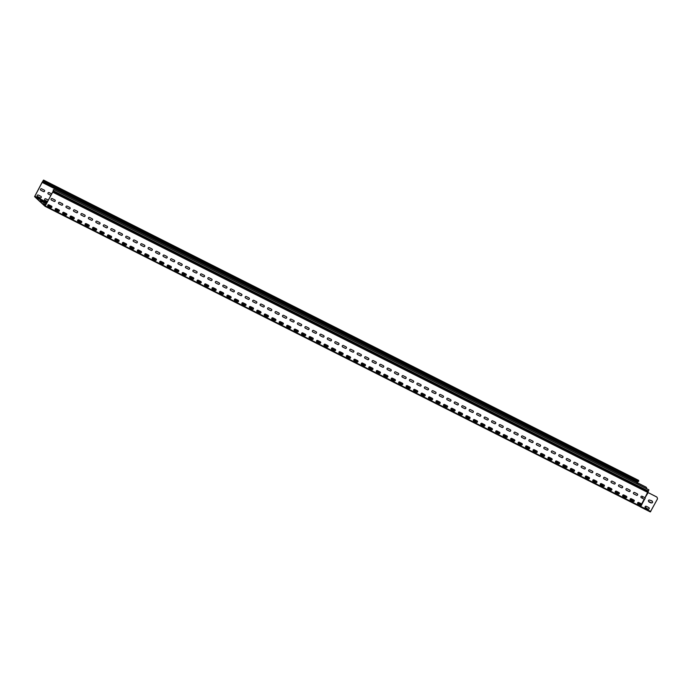 <?xml version="1.0" encoding="UTF-8"?>
<svg xmlns="http://www.w3.org/2000/svg" width="692" height="692" viewBox="0 0 692 692"><rect width="100%" height="100%" fill="white"/><g stroke="black" fill="none" stroke-linecap="round" stroke-linejoin="round"><path stroke-width="1.04" d="M636.701 483.708L637.245 482.696L645.921 487.056A1.185 1.125 -47.3 0 1 646.44 487.626L646.743 488.396A1.185 1.125 -47.3 0 1 646.821 488.82M637.263 482.679L645.921 487.056M656.82 497.064L656.786 497.029A1.185 1.125 132.7 0 0 656.544 496.865L647.833 492.453L656.578 496.899A1.185 1.125 -47.3 0 1 657.097 497.462L657.4 498.231A1.185 1.125 -47.3 0 1 657.331 499.217L650.324 511.924L640.014 506.535M637.773 503.828A0.83 0.787 -47.3 0 1 638.725 502.496L641.354 503.819A0.83 0.787 -47.3 0 1 641.614 504.044L641.804 504.468A0.83 0.787 -47.3 0 1 641.363 505.281L640.913 505.359A0.83 0.787 -47.3 0 1 640.567 505.272L637.946 503.949A0.83 0.787 -47.3 0 1 637.773 503.828A0.83 0.787 132.7 0 0 637.912 503.914L640.533 505.238A0.83 0.787 132.7 0 0 640.87 505.324L641.328 505.247A0.83 0.787 132.7 0 0 641.761 504.433L641.579 504.01A0.83 0.787 132.7 0 0 641.501 503.923M641.103 497.583A0.83 0.787 132.7 0 0 641.25 497.678L643.88 499.001A0.83 0.787 132.7 0 0 644.217 499.088L644.667 499.018A0.83 0.787 132.7 0 0 645.108 498.197L644.918 497.773A0.83 0.787 132.7 0 0 644.849 497.686M649.018 501.622L648.793 501.518A0.83 0.787 -47.3 0 1 648.62 501.397A0.83 0.787 132.7 0 0 648.759 501.484L651.051 502.703M648.958 501.977L650.938 502.911M651.129 502.677L651.38 502.807A0.83 0.787 132.7 0 0 652.348 501.492M645.688 507.867L647.703 508.94M645.61 508.213L647.591 509.148M647.781 508.914L648.041 509.044A0.83 0.787 132.7 0 0 649.01 507.72M645.264 507.617A0.83 0.787 132.7 0 0 645.411 507.72L645.454 507.755A0.83 0.787 -47.3 0 1 645.195 506.579A0.83 0.787 -47.3 0 1 646.233 506.293L648.577 507.47M642.79 496.622L642.02 498.067M645.065 506.847L647.574 509.174M645.143 498.231A0.83 0.787 -47.3 0 1 644.71 499.053L644.252 499.122A0.83 0.787 -47.3 0 1 643.915 499.036L641.294 497.712A0.83 0.787 -47.3 0 1 641.034 496.536A0.83 0.787 -47.3 0 1 642.072 496.259L644.693 497.583A0.83 0.787 -47.3 0 1 644.961 497.808L648.144 492.643M648.62 501.397A0.83 0.787 -47.3 0 1 649.572 500.065L652.011 500.896M651.942 501.259L652.193 501.389A0.83 0.787 -47.3 0 1 652.452 502.565A0.83 0.787 -47.3 0 1 651.414 502.842L651.163 502.712M647.824 508.949L648.075 509.078A0.83 0.787 -47.3 0 0 649.027 507.738A0.83 0.787 -47.3 0 0 648.854 507.625L648.577 507.418M633.63 493.811A0.83 0.787 132.7 0 0 633.786 493.915L636.406 495.238A0.83 0.787 132.7 0 0 637.375 493.915M637.228 493.82A0.83 0.787 -47.3 0 1 637.488 494.996A0.83 0.787 -47.3 0 1 636.45 495.273L633.82 493.95A0.83 0.787 -47.3 0 1 633.569 492.773A0.83 0.787 -47.3 0 1 634.607 492.496L637.228 493.82M631.26 498.724L633.881 500.048A0.83 0.787 -47.3 0 1 634.14 501.224A0.83 0.787 -47.3 0 1 633.102 501.51L630.481 500.178A0.83 0.787 -47.3 0 1 630.222 499.001A0.83 0.787 -47.3 0 1 631.26 498.724M630.291 500.048A0.83 0.787 132.7 0 0 630.447 500.143L633.068 501.475A0.83 0.787 132.7 0 0 634.036 500.152M626.165 490.04A0.83 0.787 132.7 0 0 626.321 490.144L628.942 491.467A0.83 0.787 132.7 0 0 629.91 490.152M629.763 490.048A0.83 0.787 -47.3 0 1 630.023 491.225A0.83 0.787 -47.3 0 1 628.976 491.502L626.355 490.178A0.83 0.787 -47.3 0 1 626.096 489.002A0.83 0.787 -47.3 0 1 627.134 488.725L629.763 490.048M622.843 496.294A0.83 0.787 -47.3 0 1 623.795 494.962L626.416 496.285A0.83 0.787 -47.3 0 1 626.675 497.462A0.83 0.787 -47.3 0 1 625.637 497.738L623.016 496.415A0.83 0.787 -47.3 0 1 622.843 496.294A0.83 0.787 132.7 0 0 622.973 496.38L625.603 497.704A0.83 0.787 132.7 0 0 626.571 496.389M618.7 486.277A0.83 0.787 132.7 0 0 618.856 486.381L621.477 487.704A0.83 0.787 132.7 0 0 622.445 486.381A0.83 0.787 -47.3 0 1 621.511 487.739L618.89 486.415A0.83 0.787 -47.3 0 1 618.631 485.239A0.83 0.787 -47.3 0 1 619.669 484.954L622.29 486.277A0.83 0.787 -47.3 0 1 622.463 486.398M616.33 491.19L618.951 492.514A0.83 0.787 -47.3 0 1 619.21 493.69A0.83 0.787 -47.3 0 1 618.172 493.967L615.551 492.643A0.83 0.787 -47.3 0 1 615.292 491.467A0.83 0.787 -47.3 0 1 616.33 491.19M615.361 492.505A0.83 0.787 132.7 0 0 615.508 492.609L618.138 493.932A0.83 0.787 132.7 0 0 619.106 492.618M611.235 482.506A0.83 0.787 132.7 0 0 611.391 482.609L614.012 483.933A0.83 0.787 132.7 0 0 614.98 482.618M614.825 482.514A0.83 0.787 -47.3 0 1 615.084 483.691A0.83 0.787 -47.3 0 1 614.046 483.967L611.425 482.644A0.83 0.787 -47.3 0 1 611.166 481.468A0.83 0.787 -47.3 0 1 612.204 481.191L614.825 482.514M608.865 487.419L611.486 488.751A0.83 0.787 -47.3 0 1 611.745 489.927A0.83 0.787 -47.3 0 1 610.707 490.204L608.078 488.881A0.83 0.787 -47.3 0 1 607.827 487.704A0.83 0.787 -47.3 0 1 608.865 487.419M607.732 488.5L607.87 488.716A0.83 0.787 132.7 0 0 608.043 488.846L610.664 490.17A0.83 0.787 132.7 0 0 611.642 488.846M603.77 478.743A0.83 0.787 132.7 0 0 603.917 478.838L606.547 480.161A0.83 0.787 132.7 0 0 607.515 478.847A0.83 0.787 -47.3 0 1 606.581 480.196L603.96 478.873A0.83 0.787 -47.3 0 1 603.701 477.696A0.83 0.787 -47.3 0 1 604.739 477.419L607.36 478.743A0.83 0.787 -47.3 0 1 607.533 478.864M601.391 483.656L604.021 484.98A0.83 0.787 -47.3 0 1 604.28 486.156A0.83 0.787 -47.3 0 1 603.242 486.433L600.613 485.109A0.83 0.787 -47.3 0 1 600.353 483.933A0.83 0.787 -47.3 0 1 601.391 483.656M600.422 484.971A0.83 0.787 132.7 0 0 600.578 485.075L603.199 486.398A0.83 0.787 132.7 0 0 604.168 485.083M596.305 474.971A0.83 0.787 132.7 0 0 596.452 475.075L599.082 476.399A0.83 0.787 132.7 0 0 600.051 475.075M599.895 474.98A0.83 0.787 -47.3 0 1 600.154 476.157A0.83 0.787 -47.3 0 1 599.116 476.433L596.495 475.11A0.83 0.787 -47.3 0 1 596.236 473.933A0.83 0.787 -47.3 0 1 597.274 473.657L599.895 474.98M593.926 479.885L596.556 481.208A0.83 0.787 -47.3 0 1 596.807 482.385A0.83 0.787 -47.3 0 1 595.769 482.67L593.148 481.338A0.83 0.787 -47.3 0 1 592.888 480.161A0.83 0.787 -47.3 0 1 593.926 479.885M592.793 480.966L592.94 481.182A0.83 0.787 132.7 0 0 593.113 481.303L595.734 482.635A0.83 0.787 132.7 0 0 596.703 481.312M588.849 471.217A0.83 0.787 -47.3 0 1 589.809 469.885L592.43 471.209A0.83 0.787 -47.3 0 1 592.689 472.385A0.83 0.787 -47.3 0 1 591.651 472.662L589.022 471.338A0.83 0.787 -47.3 0 1 588.849 471.217A0.83 0.787 132.7 0 0 588.987 471.304L591.608 472.627A0.83 0.787 132.7 0 0 592.577 471.313M586.461 476.122L589.082 477.445A0.83 0.787 -47.3 0 1 589.342 478.622A0.83 0.787 -47.3 0 1 588.304 478.899L585.683 477.575A0.83 0.787 -47.3 0 1 585.423 476.399A0.83 0.787 -47.3 0 1 586.461 476.122M585.493 477.437A0.83 0.787 132.7 0 0 585.648 477.541L588.269 478.864A0.83 0.787 132.7 0 0 589.238 477.549M581.384 467.455A0.83 0.787 -47.3 0 1 582.335 466.114L584.965 467.437A0.83 0.787 -47.3 0 1 585.224 468.622A0.83 0.787 -47.3 0 1 584.178 468.899L581.557 467.576A0.83 0.787 -47.3 0 1 581.384 467.455A0.83 0.787 132.7 0 0 581.522 467.541L584.143 468.865A0.83 0.787 132.7 0 0 585.112 467.541M578.045 473.683A0.83 0.787 -47.3 0 1 578.996 472.351L581.617 473.674A0.83 0.787 -47.3 0 1 581.877 474.85A0.83 0.787 -47.3 0 1 580.839 475.127L578.218 473.804A0.83 0.787 -47.3 0 1 578.045 473.683A0.83 0.787 132.7 0 0 578.175 473.769L580.804 475.093A0.83 0.787 132.7 0 0 581.773 473.778M573.902 463.666A0.83 0.787 132.7 0 0 574.057 463.77L576.678 465.093L574.092 463.804A0.83 0.787 -47.3 0 1 573.832 462.628A0.83 0.787 -47.3 0 1 574.87 462.351L577.491 463.675A0.83 0.787 -47.3 0 1 577.751 464.851A0.83 0.787 -47.3 0 1 576.713 465.128A0.83 0.787 132.7 0 0 577.647 463.778M571.531 468.579L574.152 469.911A0.83 0.787 -47.3 0 1 574.412 471.088A0.83 0.787 -47.3 0 1 573.374 471.364L570.753 470.041A0.83 0.787 -47.3 0 1 570.493 468.865A0.83 0.787 -47.3 0 1 571.531 468.579M570.563 469.903A0.83 0.787 132.7 0 0 570.71 470.006L573.339 471.33A0.83 0.787 132.7 0 0 574.308 470.006M566.454 459.921A0.83 0.787 -47.3 0 1 567.405 458.58L570.026 459.903A0.83 0.787 -47.3 0 1 570.286 461.08A0.83 0.787 -47.3 0 1 569.248 461.356L566.627 460.033A0.83 0.787 -47.3 0 1 566.454 459.921A0.83 0.787 132.7 0 0 566.592 459.998L569.213 461.322A0.83 0.787 132.7 0 0 570.182 460.007M564.067 464.816L566.687 466.14A0.83 0.787 -47.3 0 1 566.947 467.316A0.83 0.787 -47.3 0 1 565.909 467.593L563.279 466.27A0.83 0.787 -47.3 0 1 563.029 465.093A0.83 0.787 -47.3 0 1 564.067 464.816M563.089 466.131A0.83 0.787 132.7 0 0 563.245 466.235L565.866 467.558A0.83 0.787 132.7 0 0 566.843 466.244M558.972 456.132A0.83 0.787 132.7 0 0 559.119 456.236L561.748 457.559A0.83 0.787 132.7 0 0 562.717 456.236A0.83 0.787 -47.3 0 1 561.783 457.594L559.162 456.27A0.83 0.787 -47.3 0 1 558.902 455.094A0.83 0.787 -47.3 0 1 559.94 454.817L562.561 456.14A0.83 0.787 -47.3 0 1 562.734 456.253M555.641 462.386A0.83 0.787 -47.3 0 1 556.593 461.045L559.222 462.368A0.83 0.787 -47.3 0 1 559.482 463.545A0.83 0.787 -47.3 0 1 558.444 463.822L555.814 462.498A0.83 0.787 -47.3 0 1 555.641 462.386A0.83 0.787 132.7 0 0 555.78 462.464L558.401 463.796A0.83 0.787 132.7 0 0 559.37 462.472M551.507 452.36A0.83 0.787 132.7 0 0 551.654 452.464L554.275 453.788A0.83 0.787 132.7 0 0 555.252 452.473M555.096 452.369A0.83 0.787 -47.3 0 1 555.356 453.545A0.83 0.787 -47.3 0 1 554.318 453.822L551.688 452.499A0.83 0.787 -47.3 0 1 551.438 451.322A0.83 0.787 -47.3 0 1 552.476 451.046L555.096 452.369M549.128 457.282L551.758 458.606A0.83 0.787 -47.3 0 1 552.008 459.782A0.83 0.787 -47.3 0 1 550.97 460.059L548.349 458.735A0.83 0.787 -47.3 0 1 548.09 457.559A0.83 0.787 -47.3 0 1 549.128 457.282M547.995 458.355L548.133 458.571A0.83 0.787 132.7 0 0 548.315 458.701L550.936 460.024A0.83 0.787 132.7 0 0 551.905 458.709M544.033 448.598A0.83 0.787 132.7 0 0 544.189 448.701L546.81 450.025A0.83 0.787 132.7 0 0 547.779 448.701M547.631 448.598A0.83 0.787 -47.3 0 1 547.891 449.783A0.83 0.787 -47.3 0 1 546.853 450.059L544.223 448.736A0.83 0.787 -47.3 0 1 543.964 447.56A0.83 0.787 -47.3 0 1 545.002 447.274L547.631 448.598M541.663 453.511L544.284 454.834A0.83 0.787 -47.3 0 1 544.543 456.011A0.83 0.787 -47.3 0 1 543.505 456.288L540.885 454.964A0.83 0.787 -47.3 0 1 540.625 453.788A0.83 0.787 -47.3 0 1 541.663 453.511M540.694 454.826A0.83 0.787 132.7 0 0 540.85 454.929L543.471 456.253A0.83 0.787 132.7 0 0 544.44 454.938M536.568 444.826A0.83 0.787 132.7 0 0 536.724 444.93L539.345 446.253A0.83 0.787 132.7 0 0 540.314 444.939A0.83 0.787 -47.3 0 1 539.379 446.288L536.758 444.965A0.83 0.787 -47.3 0 1 536.499 443.788A0.83 0.787 -47.3 0 1 537.537 443.511L540.167 444.835A0.83 0.787 -47.3 0 1 540.331 444.956M534.198 449.739L536.819 451.072A0.83 0.787 -47.3 0 1 537.078 452.248A0.83 0.787 -47.3 0 1 536.041 452.525L533.42 451.201A0.83 0.787 -47.3 0 1 533.16 450.025A0.83 0.787 -47.3 0 1 534.198 449.739M533.229 451.063A0.83 0.787 132.7 0 0 533.376 451.167L536.006 452.49A0.83 0.787 132.7 0 0 536.975 451.167M529.12 441.081A0.83 0.787 -47.3 0 1 530.072 439.74L532.693 441.063A0.83 0.787 -47.3 0 1 532.952 442.24A0.83 0.787 -47.3 0 1 531.914 442.517L529.293 441.193A0.83 0.787 -47.3 0 1 529.12 441.081A0.83 0.787 132.7 0 0 529.259 441.159L531.88 442.482A0.83 0.787 132.7 0 0 532.849 441.167M526.733 445.977L529.354 447.3A0.83 0.787 -47.3 0 1 529.614 448.477A0.83 0.787 -47.3 0 1 528.576 448.753L525.955 447.43A0.83 0.787 -47.3 0 1 525.695 446.253A0.83 0.787 -47.3 0 1 526.733 445.977M525.6 447.049L525.738 447.274A0.83 0.787 132.7 0 0 525.911 447.395L528.541 448.719A0.83 0.787 132.7 0 0 529.51 447.404M521.656 437.309A0.83 0.787 -47.3 0 1 522.607 435.977L525.228 437.301A0.83 0.787 -47.3 0 1 525.487 438.477A0.83 0.787 -47.3 0 1 524.449 438.754L521.829 437.43A0.83 0.787 -47.3 0 1 521.656 437.309A0.83 0.787 132.7 0 0 521.794 437.396L524.415 438.719A0.83 0.787 132.7 0 0 525.384 437.396M518.317 443.546A0.83 0.787 -47.3 0 1 519.268 442.205L521.889 443.529A0.83 0.787 -47.3 0 1 522.149 444.705A0.83 0.787 -47.3 0 1 521.111 444.982L518.481 443.659A0.83 0.787 -47.3 0 1 518.317 443.546A0.83 0.787 132.7 0 0 518.446 443.624L521.067 444.956A0.83 0.787 132.7 0 0 522.045 443.633M514.173 433.521A0.83 0.787 132.7 0 0 514.32 433.625L516.95 434.948L514.364 433.659A0.83 0.787 -47.3 0 1 514.104 432.483A0.83 0.787 -47.3 0 1 515.142 432.206L517.763 433.529A0.83 0.787 -47.3 0 1 518.023 434.706A0.83 0.787 -47.3 0 1 516.985 434.983A0.83 0.787 132.7 0 0 517.919 433.633M510.843 439.775A0.83 0.787 -47.3 0 1 511.795 438.443L514.424 439.766A0.83 0.787 -47.3 0 1 514.684 440.942A0.83 0.787 -47.3 0 1 513.637 441.219L511.016 439.896A0.83 0.787 -47.3 0 1 510.843 439.775A0.83 0.787 132.7 0 0 510.981 439.861L513.602 441.185A0.83 0.787 132.7 0 0 514.571 439.87M506.726 429.775A0.83 0.787 -47.3 0 1 507.677 428.435L510.298 429.758A0.83 0.787 -47.3 0 1 510.558 430.943A0.83 0.787 -47.3 0 1 509.52 431.22L506.89 429.896A0.83 0.787 -47.3 0 1 506.726 429.775A0.83 0.787 132.7 0 0 506.855 429.862L509.476 431.185A0.83 0.787 132.7 0 0 510.454 429.862M503.361 435.986A0.83 0.787 132.7 0 0 503.517 436.09L506.137 437.413L503.551 436.124A0.83 0.787 -47.3 0 1 503.292 434.948A0.83 0.787 -47.3 0 1 504.33 434.671L506.951 435.995A0.83 0.787 -47.3 0 1 507.21 437.171A0.83 0.787 -47.3 0 1 506.172 437.448A0.83 0.787 132.7 0 0 507.106 436.098M499.235 425.987A0.83 0.787 132.7 0 0 499.39 426.09L502.011 427.414A0.83 0.787 132.7 0 0 502.98 426.099A0.83 0.787 -47.3 0 1 502.055 427.448L499.425 426.125A0.83 0.787 -47.3 0 1 499.166 424.949A0.83 0.787 -47.3 0 1 500.204 424.672L502.833 425.995A0.83 0.787 -47.3 0 1 503.006 426.116M495.913 432.24A0.83 0.787 -47.3 0 1 496.865 430.9L499.486 432.232A0.83 0.787 -47.3 0 1 499.745 433.408A0.83 0.787 -47.3 0 1 498.707 433.685L496.086 432.362A0.83 0.787 -47.3 0 1 495.913 432.24A0.83 0.787 132.7 0 0 496.052 432.327L498.673 433.65A0.83 0.787 132.7 0 0 499.641 432.327M491.77 422.224A0.83 0.787 132.7 0 0 491.926 422.319L494.546 423.642A0.83 0.787 132.7 0 0 495.515 422.328A0.83 0.787 -47.3 0 1 494.581 423.677L491.96 422.354A0.83 0.787 -47.3 0 1 491.701 421.177A0.83 0.787 -47.3 0 1 492.739 420.9L495.368 422.224A0.83 0.787 -47.3 0 1 495.533 422.345M489.4 427.137L492.021 428.46A0.83 0.787 -47.3 0 1 492.28 429.637A0.83 0.787 -47.3 0 1 491.242 429.914L488.621 428.59A0.83 0.787 -47.3 0 1 488.362 427.414A0.83 0.787 -47.3 0 1 489.4 427.137M488.267 428.21L488.405 428.435A0.83 0.787 132.7 0 0 488.578 428.556L491.208 429.879A0.83 0.787 132.7 0 0 492.176 428.564M484.305 418.452A0.83 0.787 132.7 0 0 484.461 418.556L487.082 419.88A0.83 0.787 132.7 0 0 488.05 418.556M487.895 418.461A0.83 0.787 -47.3 0 1 488.154 419.637A0.83 0.787 -47.3 0 1 487.116 419.914L484.495 418.591A0.83 0.787 -47.3 0 1 484.236 417.414A0.83 0.787 -47.3 0 1 485.274 417.138L487.895 418.461M481.935 423.366L484.556 424.689A0.83 0.787 -47.3 0 1 484.815 425.865A0.83 0.787 -47.3 0 1 483.777 426.142L481.156 424.819A0.83 0.787 -47.3 0 1 480.897 423.642A0.83 0.787 -47.3 0 1 481.935 423.366M480.966 424.689A0.83 0.787 132.7 0 0 481.113 424.784L483.743 426.116A0.83 0.787 132.7 0 0 484.711 424.793M476.84 414.681A0.83 0.787 132.7 0 0 476.987 414.785L479.617 416.108A0.83 0.787 132.7 0 0 480.585 414.793A0.83 0.787 -47.3 0 1 479.651 416.143L477.03 414.819A0.83 0.787 -47.3 0 1 476.771 413.643A0.83 0.787 -47.3 0 1 477.809 413.366L480.43 414.69A0.83 0.787 -47.3 0 1 480.603 414.811M474.47 419.603L477.091 420.926A0.83 0.787 -47.3 0 1 477.35 422.103A0.83 0.787 -47.3 0 1 476.312 422.38L473.683 421.056A0.83 0.787 -47.3 0 1 473.423 419.88A0.83 0.787 -47.3 0 1 474.47 419.603M473.492 420.918A0.83 0.787 132.7 0 0 473.648 421.021L476.269 422.345A0.83 0.787 132.7 0 0 477.238 421.03M469.392 410.936A0.83 0.787 -47.3 0 1 470.344 409.595L472.965 410.918A0.83 0.787 -47.3 0 1 473.224 412.103A0.83 0.787 -47.3 0 1 472.186 412.38L469.565 411.057A0.83 0.787 -47.3 0 1 469.392 410.936A0.83 0.787 132.7 0 0 469.522 411.022L472.152 412.345A0.83 0.787 132.7 0 0 473.12 411.022M466.996 415.831L469.626 417.155A0.83 0.787 -47.3 0 1 469.885 418.331A0.83 0.787 -47.3 0 1 468.839 418.608L466.218 417.285A0.83 0.787 -47.3 0 1 465.958 416.108A0.83 0.787 -47.3 0 1 466.996 415.831M465.863 416.913L466.01 417.129A0.83 0.787 132.7 0 0 466.183 417.25L468.804 418.573A0.83 0.787 132.7 0 0 469.773 417.259M461.927 407.164A0.83 0.787 -47.3 0 1 462.879 405.832L465.5 407.155A0.83 0.787 -47.3 0 1 465.759 408.332A0.83 0.787 -47.3 0 1 464.721 408.609L462.092 407.285A0.83 0.787 -47.3 0 1 461.927 407.164A0.83 0.787 132.7 0 0 462.057 407.251L464.678 408.574A0.83 0.787 132.7 0 0 465.655 407.259M458.58 413.401A0.83 0.787 -47.3 0 1 459.531 412.06L462.152 413.392A0.83 0.787 -47.3 0 1 462.412 414.569A0.83 0.787 -47.3 0 1 461.374 414.845L458.753 413.522A0.83 0.787 -47.3 0 1 458.58 413.401A0.83 0.787 132.7 0 0 458.718 413.487L461.339 414.811A0.83 0.787 132.7 0 0 462.308 413.487M454.436 403.384A0.83 0.787 132.7 0 0 454.592 403.479L457.213 404.803A0.83 0.787 132.7 0 0 458.182 403.488M458.035 403.384A0.83 0.787 -47.3 0 1 458.294 404.56A0.83 0.787 -47.3 0 1 457.256 404.837L454.627 403.514A0.83 0.787 -47.3 0 1 454.367 402.337A0.83 0.787 -47.3 0 1 455.405 402.061L458.035 403.384M451.115 409.629A0.83 0.787 -47.3 0 1 452.066 408.297L454.687 409.621A0.83 0.787 -47.3 0 1 454.947 410.797A0.83 0.787 -47.3 0 1 453.909 411.074L451.288 409.75A0.83 0.787 -47.3 0 1 451.115 409.629A0.83 0.787 132.7 0 0 451.253 409.716L453.874 411.039A0.83 0.787 132.7 0 0 454.843 409.725M446.989 399.63A0.83 0.787 -47.3 0 1 447.94 398.298L450.57 399.621A0.83 0.787 -47.3 0 1 450.821 400.798A0.83 0.787 -47.3 0 1 449.783 401.075L447.162 399.751A0.83 0.787 -47.3 0 1 446.989 399.63A0.83 0.787 132.7 0 0 447.127 399.716L449.748 401.04A0.83 0.787 132.7 0 0 450.717 399.716M443.633 405.849A0.83 0.787 132.7 0 0 443.78 405.945L446.409 407.277L443.823 405.979A0.83 0.787 -47.3 0 1 443.563 404.803A0.83 0.787 -47.3 0 1 444.601 404.526L447.222 405.849A0.83 0.787 -47.3 0 1 447.482 407.026A0.83 0.787 -47.3 0 1 446.444 407.303A0.83 0.787 132.7 0 0 447.378 405.953M439.507 395.841A0.83 0.787 132.7 0 0 439.662 395.945L442.283 397.269A0.83 0.787 132.7 0 0 443.252 395.954A0.83 0.787 -47.3 0 1 442.318 397.303L439.697 395.98A0.83 0.787 -47.3 0 1 439.437 394.803A0.83 0.787 -47.3 0 1 440.475 394.526L443.096 395.85A0.83 0.787 -47.3 0 1 443.269 395.971M436.185 402.095A0.83 0.787 -47.3 0 1 437.136 400.763L439.757 402.087A0.83 0.787 -47.3 0 1 440.017 403.263A0.83 0.787 -47.3 0 1 438.979 403.54L436.358 402.216A0.83 0.787 -47.3 0 1 436.185 402.095A0.83 0.787 132.7 0 0 436.315 402.182L438.936 403.505A0.83 0.787 132.7 0 0 439.913 402.19M432.042 392.079A0.83 0.787 132.7 0 0 432.189 392.182L434.818 393.506A0.83 0.787 132.7 0 0 435.787 392.182A0.83 0.787 -47.3 0 1 434.853 393.54L432.232 392.217A0.83 0.787 -47.3 0 1 431.972 391.032A0.83 0.787 -47.3 0 1 433.01 390.755L435.631 392.079A0.83 0.787 -47.3 0 1 435.804 392.2M429.671 396.992L432.292 398.315A0.83 0.787 -47.3 0 1 432.552 399.492A0.83 0.787 -47.3 0 1 431.514 399.768L428.884 398.445A0.83 0.787 -47.3 0 1 428.625 397.269A0.83 0.787 -47.3 0 1 429.671 396.992M428.53 398.073L428.677 398.289A0.83 0.787 132.7 0 0 428.85 398.41L431.471 399.734A0.83 0.787 132.7 0 0 432.439 398.419M424.577 388.307A0.83 0.787 132.7 0 0 424.724 388.411L427.353 389.734A0.83 0.787 132.7 0 0 428.322 388.42M428.166 388.316A0.83 0.787 -47.3 0 1 428.426 389.492A0.83 0.787 -47.3 0 1 427.388 389.769L424.767 388.446A0.83 0.787 -47.3 0 1 424.507 387.269A0.83 0.787 -47.3 0 1 425.545 386.992L428.166 388.316M422.198 393.22L424.827 394.552A0.83 0.787 -47.3 0 1 425.078 395.729A0.83 0.787 -47.3 0 1 424.04 396.006L421.419 394.682A0.83 0.787 -47.3 0 1 421.16 393.506A0.83 0.787 -47.3 0 1 422.198 393.22M421.065 394.302L421.212 394.518A0.83 0.787 132.7 0 0 421.385 394.648L424.006 395.971A0.83 0.787 132.7 0 0 424.974 394.648M417.103 384.544A0.83 0.787 132.7 0 0 417.259 384.64L419.88 385.963A0.83 0.787 132.7 0 0 420.857 384.648A0.83 0.787 -47.3 0 1 419.923 385.998L417.293 384.674A0.83 0.787 -47.3 0 1 417.042 383.498A0.83 0.787 -47.3 0 1 418.08 383.221L420.701 384.544A0.83 0.787 -47.3 0 1 420.874 384.666M414.733 389.458L417.354 390.781A0.83 0.787 -47.3 0 1 417.613 391.957A0.83 0.787 -47.3 0 1 416.575 392.234L413.954 390.911A0.83 0.787 -47.3 0 1 413.695 389.734A0.83 0.787 -47.3 0 1 414.733 389.458M413.764 390.772A0.83 0.787 132.7 0 0 413.92 390.876L416.541 392.2A0.83 0.787 132.7 0 0 417.51 390.885M409.638 380.773A0.83 0.787 132.7 0 0 409.794 380.877L412.415 382.2A0.83 0.787 132.7 0 0 413.383 380.877M413.236 380.782A0.83 0.787 -47.3 0 1 413.496 381.958A0.83 0.787 -47.3 0 1 412.458 382.235L409.828 380.911A0.83 0.787 -47.3 0 1 409.569 379.735A0.83 0.787 -47.3 0 1 410.607 379.458L413.236 380.782M407.268 385.686L409.889 387.01A0.83 0.787 -47.3 0 1 410.148 388.186A0.83 0.787 -47.3 0 1 409.11 388.463L406.489 387.139A0.83 0.787 -47.3 0 1 406.23 385.963A0.83 0.787 -47.3 0 1 407.268 385.686M406.135 386.767L406.273 386.984A0.83 0.787 132.7 0 0 406.455 387.105L409.076 388.437A0.83 0.787 132.7 0 0 410.045 387.113M402.19 377.019A0.83 0.787 -47.3 0 1 403.142 375.687L405.772 377.01A0.83 0.787 -47.3 0 1 406.022 378.187A0.83 0.787 -47.3 0 1 404.984 378.463L402.363 377.14A0.83 0.787 -47.3 0 1 402.19 377.019A0.83 0.787 132.7 0 0 402.329 377.105L404.95 378.429A0.83 0.787 132.7 0 0 405.919 377.114M398.851 383.256A0.83 0.787 -47.3 0 1 399.803 381.923L402.424 383.247A0.83 0.787 -47.3 0 1 402.683 384.423A0.83 0.787 -47.3 0 1 401.645 384.7L399.024 383.377A0.83 0.787 -47.3 0 1 398.851 383.256A0.83 0.787 132.7 0 0 398.981 383.342L401.611 384.666A0.83 0.787 132.7 0 0 402.58 383.351M394.708 373.239A0.83 0.787 132.7 0 0 394.864 373.343L397.485 374.666A0.83 0.787 132.7 0 0 398.454 373.343M398.298 373.239A0.83 0.787 -47.3 0 1 398.557 374.415A0.83 0.787 -47.3 0 1 397.519 374.701L394.898 373.377A0.83 0.787 -47.3 0 1 394.639 372.192A0.83 0.787 -47.3 0 1 395.677 371.915L398.298 373.239M391.387 379.484A0.83 0.787 -47.3 0 1 392.338 378.152L394.959 379.476A0.83 0.787 -47.3 0 1 395.218 380.652A0.83 0.787 -47.3 0 1 394.18 380.929L391.551 379.605A0.83 0.787 -47.3 0 1 391.387 379.484A0.83 0.787 132.7 0 0 391.516 379.571L394.137 380.894A0.83 0.787 132.7 0 0 395.115 379.579M387.26 369.485A0.83 0.787 -47.3 0 1 388.212 368.153L390.833 369.476A0.83 0.787 -47.3 0 1 391.092 370.652A0.83 0.787 -47.3 0 1 390.054 370.929L387.433 369.606A0.83 0.787 -47.3 0 1 387.26 369.485A0.83 0.787 132.7 0 0 387.39 369.571L390.02 370.895A0.83 0.787 132.7 0 0 390.989 369.58M384.864 374.381L387.494 375.713A0.83 0.787 -47.3 0 1 387.754 376.889A0.83 0.787 -47.3 0 1 386.716 377.166L384.086 375.842A0.83 0.787 -47.3 0 1 383.826 374.666A0.83 0.787 -47.3 0 1 384.864 374.381M383.896 375.704A0.83 0.787 132.7 0 0 384.051 375.808L386.672 377.131A0.83 0.787 132.7 0 0 387.641 375.808M382.555 367.123A0.83 0.787 132.7 0 0 383.524 365.808A0.83 0.787 -47.3 0 1 382.589 367.158L379.969 365.834A0.83 0.787 -47.3 0 1 379.796 365.722A0.83 0.787 132.7 0 0 379.925 365.8L382.589 367.158M379.796 365.722A0.83 0.787 -47.3 0 1 380.747 364.381L383.368 365.705A0.83 0.787 -47.3 0 1 383.541 365.826M376.448 371.95A0.83 0.787 -47.3 0 1 377.399 370.618L380.029 371.941A0.83 0.787 -47.3 0 1 380.28 373.118A0.83 0.787 -47.3 0 1 379.242 373.395L376.621 372.071A0.83 0.787 -47.3 0 1 376.448 371.95A0.83 0.787 132.7 0 0 376.586 372.036L379.207 373.36A0.83 0.787 132.7 0 0 380.176 372.045M372.305 361.933A0.83 0.787 132.7 0 0 372.46 362.037L375.081 363.361A0.83 0.787 132.7 0 0 376.059 362.037A0.83 0.787 -47.3 0 1 375.125 363.395L372.495 362.072A0.83 0.787 -47.3 0 1 372.244 360.895A0.83 0.787 -47.3 0 1 373.282 360.618L375.903 361.942A0.83 0.787 -47.3 0 1 376.076 362.054M368.983 368.187A0.83 0.787 -47.3 0 1 369.935 366.846L372.555 368.17A0.83 0.787 -47.3 0 1 372.815 369.346A0.83 0.787 -47.3 0 1 371.777 369.623L369.156 368.3A0.83 0.787 -47.3 0 1 368.983 368.187A0.83 0.787 132.7 0 0 369.121 368.265L371.742 369.597A0.83 0.787 132.7 0 0 372.711 368.274M364.84 358.162A0.83 0.787 132.7 0 0 364.995 358.266L367.616 359.589A0.83 0.787 132.7 0 0 368.585 358.274M368.438 358.171A0.83 0.787 -47.3 0 1 368.698 359.347A0.83 0.787 -47.3 0 1 367.66 359.624L365.03 358.3A0.83 0.787 -47.3 0 1 364.77 357.124A0.83 0.787 -47.3 0 1 365.808 356.847L368.438 358.171M362.47 363.084L365.091 364.407A0.83 0.787 -47.3 0 1 365.35 365.584A0.83 0.787 -47.3 0 1 364.312 365.86L361.691 364.537A0.83 0.787 -47.3 0 1 361.432 363.361A0.83 0.787 -47.3 0 1 362.47 363.084M361.336 364.156L361.475 364.373A0.83 0.787 132.7 0 0 361.656 364.502L364.277 365.826A0.83 0.787 132.7 0 0 365.246 364.511M360.151 355.826A0.83 0.787 132.7 0 0 361.12 354.503A0.83 0.787 -47.3 0 1 360.186 355.861L357.565 354.538L360.186 355.861M357.375 354.399A0.83 0.787 132.7 0 0 357.53 354.503A0.83 0.787 -47.3 0 1 357.306 353.353A0.83 0.787 -47.3 0 1 358.344 353.076L360.964 354.399A0.83 0.787 -47.3 0 1 361.137 354.52M355.005 359.312L357.626 360.636A0.83 0.787 -47.3 0 1 357.885 361.812A0.83 0.787 -47.3 0 1 356.847 362.089L354.226 360.766A0.83 0.787 -47.3 0 1 353.967 359.589A0.83 0.787 -47.3 0 1 355.005 359.312M354.036 360.627A0.83 0.787 132.7 0 0 354.183 360.731L356.812 362.054A0.83 0.787 132.7 0 0 357.781 360.74M349.91 350.628A0.83 0.787 132.7 0 0 350.065 350.732L352.686 352.055A0.83 0.787 132.7 0 0 353.655 350.74A0.83 0.787 -47.3 0 1 352.721 352.09L350.1 350.766A0.83 0.787 -47.3 0 1 349.841 349.59A0.83 0.787 -47.3 0 1 350.879 349.313L353.5 350.636A0.83 0.787 -47.3 0 1 353.673 350.757M347.54 355.541L350.161 356.873A0.83 0.787 -47.3 0 1 350.42 358.049A0.83 0.787 -47.3 0 1 349.382 358.326L346.753 357.003A0.83 0.787 -47.3 0 1 346.502 355.826A0.83 0.787 -47.3 0 1 347.54 355.541M346.407 356.622L346.545 356.838A0.83 0.787 132.7 0 0 346.718 356.968L349.339 358.292A0.83 0.787 132.7 0 0 350.316 356.968M342.462 346.882A0.83 0.787 -47.3 0 1 343.414 345.542L346.035 346.865A0.83 0.787 -47.3 0 1 346.294 348.041A0.83 0.787 -47.3 0 1 345.256 348.318L342.635 346.995A0.83 0.787 -47.3 0 1 342.462 346.882A0.83 0.787 132.7 0 0 342.592 346.96L345.221 348.284A0.83 0.787 132.7 0 0 346.19 346.969M340.066 351.778L342.696 353.102A0.83 0.787 -47.3 0 1 342.955 354.278A0.83 0.787 -47.3 0 1 341.917 354.555L339.288 353.231A0.83 0.787 -47.3 0 1 339.028 352.055A0.83 0.787 -47.3 0 1 340.066 351.778M338.933 352.851L339.08 353.076A0.83 0.787 132.7 0 0 339.253 353.197L341.874 354.52A0.83 0.787 132.7 0 0 342.843 353.205M334.98 343.094A0.83 0.787 132.7 0 0 335.127 343.197L337.757 344.521A0.83 0.787 132.7 0 0 338.725 343.197M338.57 343.102A0.83 0.787 -47.3 0 1 338.829 344.279A0.83 0.787 -47.3 0 1 337.791 344.555L335.17 343.232A0.83 0.787 -47.3 0 1 334.911 342.056A0.83 0.787 -47.3 0 1 335.949 341.779L338.57 343.102M331.65 349.348A0.83 0.787 -47.3 0 1 332.601 348.007L335.231 349.33A0.83 0.787 -47.3 0 1 335.482 350.507A0.83 0.787 -47.3 0 1 334.444 350.783L331.823 349.46A0.83 0.787 -47.3 0 1 331.65 349.348A0.83 0.787 132.7 0 0 331.788 349.425L334.409 350.757A0.83 0.787 132.7 0 0 335.378 349.434M327.506 339.322A0.83 0.787 132.7 0 0 327.662 339.426L330.283 340.749A0.83 0.787 132.7 0 0 331.252 339.435M331.105 339.331A0.83 0.787 -47.3 0 1 331.364 340.507A0.83 0.787 -47.3 0 1 330.326 340.784L327.697 339.461A0.83 0.787 -47.3 0 1 327.437 338.284A0.83 0.787 -47.3 0 1 328.484 338.007L331.105 339.331M325.136 344.244L327.757 345.567A0.83 0.787 -47.3 0 1 328.017 346.744A0.83 0.787 -47.3 0 1 326.979 347.021L324.358 345.697A0.83 0.787 -47.3 0 1 324.098 344.521A0.83 0.787 -47.3 0 1 325.136 344.244M324.167 345.559A0.83 0.787 132.7 0 0 324.323 345.663L326.944 346.986A0.83 0.787 132.7 0 0 327.913 345.671M320.059 335.577A0.83 0.787 -47.3 0 1 321.01 334.236L323.64 335.559A0.83 0.787 -47.3 0 1 323.899 336.736A0.83 0.787 -47.3 0 1 322.853 337.021L320.232 335.698A0.83 0.787 -47.3 0 1 320.059 335.577A0.83 0.787 132.7 0 0 320.197 335.663L322.818 336.987A0.83 0.787 132.7 0 0 323.787 335.663M316.72 341.805A0.83 0.787 -47.3 0 1 317.671 340.473L320.292 341.796A0.83 0.787 -47.3 0 1 320.552 342.972A0.83 0.787 -47.3 0 1 319.514 343.249L316.893 341.926A0.83 0.787 -47.3 0 1 316.72 341.805A0.83 0.787 132.7 0 0 316.85 341.891L319.479 343.215A0.83 0.787 132.7 0 0 320.448 341.9M312.576 331.788A0.83 0.787 132.7 0 0 312.732 331.892L315.353 333.215A0.83 0.787 132.7 0 0 316.322 331.9A0.83 0.787 -47.3 0 1 315.388 333.25L312.767 331.926A0.83 0.787 -47.3 0 1 312.507 330.75A0.83 0.787 -47.3 0 1 313.545 330.473L316.166 331.797A0.83 0.787 -47.3 0 1 316.339 331.918M309.255 338.042A0.83 0.787 -47.3 0 1 310.206 336.701L312.827 338.033A0.83 0.787 -47.3 0 1 313.087 339.21A0.83 0.787 -47.3 0 1 312.049 339.487L309.428 338.163A0.83 0.787 -47.3 0 1 309.255 338.042A0.83 0.787 132.7 0 0 309.385 338.128L312.014 339.452A0.83 0.787 132.7 0 0 312.983 338.128M305.111 328.025A0.83 0.787 132.7 0 0 305.267 328.12L307.888 329.444A0.83 0.787 132.7 0 0 308.857 328.129M308.701 328.025A0.83 0.787 -47.3 0 1 308.961 329.202A0.83 0.787 -47.3 0 1 307.923 329.478L305.302 328.155A0.83 0.787 -47.3 0 1 305.042 326.979A0.83 0.787 -47.3 0 1 306.08 326.702L308.701 328.025M302.741 332.938L305.362 334.262A0.83 0.787 -47.3 0 1 305.622 335.438A0.83 0.787 -47.3 0 1 304.584 335.715L301.954 334.392A0.83 0.787 -47.3 0 1 301.703 333.215A0.83 0.787 -47.3 0 1 302.741 332.938M301.608 334.011L301.747 334.236A0.83 0.787 132.7 0 0 301.92 334.357L304.541 335.681A0.83 0.787 132.7 0 0 305.518 334.366M297.647 324.254A0.83 0.787 132.7 0 0 297.794 324.358L300.423 325.681A0.83 0.787 132.7 0 0 301.392 324.358A0.83 0.787 -47.3 0 1 300.458 325.716L297.837 324.392A0.83 0.787 -47.3 0 1 297.577 323.216A0.83 0.787 -47.3 0 1 298.615 322.939L301.236 324.263A0.83 0.787 -47.3 0 1 301.409 324.375M295.268 329.167L297.897 330.491A0.83 0.787 -47.3 0 1 298.157 331.667A0.83 0.787 -47.3 0 1 297.119 331.944L294.489 330.62A0.83 0.787 -47.3 0 1 294.23 329.444A0.83 0.787 -47.3 0 1 295.268 329.167M294.299 330.491A0.83 0.787 132.7 0 0 294.455 330.586L297.076 331.918A0.83 0.787 132.7 0 0 298.044 330.594M290.182 320.483A0.83 0.787 132.7 0 0 290.329 320.586L292.95 321.91A0.83 0.787 132.7 0 0 293.927 320.595A0.83 0.787 -47.3 0 1 292.993 321.944L290.372 320.621A0.83 0.787 -47.3 0 1 290.112 319.445A0.83 0.787 -47.3 0 1 291.15 319.168L293.771 320.491A0.83 0.787 -47.3 0 1 293.944 320.612M287.803 325.404L290.432 326.728A0.83 0.787 -47.3 0 1 290.683 327.904A0.83 0.787 -47.3 0 1 289.645 328.181L287.024 326.858A0.83 0.787 -47.3 0 1 286.765 325.681A0.83 0.787 -47.3 0 1 287.803 325.404M286.834 326.719A0.83 0.787 132.7 0 0 286.99 326.823L289.611 328.146A0.83 0.787 132.7 0 0 290.579 326.832M282.725 316.737A0.83 0.787 -47.3 0 1 283.685 315.396L286.306 316.72A0.83 0.787 -47.3 0 1 286.566 317.896A0.83 0.787 -47.3 0 1 285.528 318.182L282.898 316.858A0.83 0.787 -47.3 0 1 282.725 316.737A0.83 0.787 132.7 0 0 282.864 316.824L285.485 318.147A0.83 0.787 132.7 0 0 286.453 316.824M280.338 321.633L282.959 322.956A0.83 0.787 -47.3 0 1 283.218 324.133A0.83 0.787 -47.3 0 1 282.18 324.41L279.559 323.086A0.83 0.787 -47.3 0 1 279.3 321.91A0.83 0.787 -47.3 0 1 280.338 321.633M279.205 322.714L279.343 322.93A0.83 0.787 132.7 0 0 279.525 323.052L282.146 324.375A0.83 0.787 132.7 0 0 283.115 323.06M275.26 312.966A0.83 0.787 -47.3 0 1 276.212 311.634L278.841 312.957A0.83 0.787 -47.3 0 1 279.092 314.133A0.83 0.787 -47.3 0 1 278.054 314.41L275.433 313.087A0.83 0.787 -47.3 0 1 275.26 312.966A0.83 0.787 132.7 0 0 275.399 313.052L278.02 314.376A0.83 0.787 132.7 0 0 278.988 313.061M271.921 319.202A0.83 0.787 -47.3 0 1 272.873 317.862L275.494 319.194A0.83 0.787 -47.3 0 1 275.753 320.37A0.83 0.787 -47.3 0 1 274.715 320.647L272.094 319.323A0.83 0.787 -47.3 0 1 271.921 319.202A0.83 0.787 132.7 0 0 272.051 319.289L274.681 320.612A0.83 0.787 132.7 0 0 275.65 319.289M267.778 309.186A0.83 0.787 132.7 0 0 267.934 309.281L270.555 310.604L267.968 309.315A0.83 0.787 -47.3 0 1 267.709 308.139A0.83 0.787 -47.3 0 1 268.747 307.862L271.368 309.186A0.83 0.787 -47.3 0 1 271.627 310.362A0.83 0.787 -47.3 0 1 270.589 310.639A0.83 0.787 132.7 0 0 271.523 309.289M265.408 314.099L268.029 315.422A0.83 0.787 -47.3 0 1 268.288 316.599A0.83 0.787 -47.3 0 1 267.25 316.875L264.629 315.552A0.83 0.787 -47.3 0 1 264.37 314.376A0.83 0.787 -47.3 0 1 265.408 314.099M264.439 315.414A0.83 0.787 132.7 0 0 264.586 315.517L267.216 316.841A0.83 0.787 132.7 0 0 268.185 315.526M260.33 305.432A0.83 0.787 -47.3 0 1 261.282 304.099L263.903 305.423A0.83 0.787 -47.3 0 1 264.162 306.599A0.83 0.787 -47.3 0 1 263.124 306.876L260.503 305.553A0.83 0.787 -47.3 0 1 260.33 305.432A0.83 0.787 132.7 0 0 260.469 305.518L263.09 306.841A0.83 0.787 132.7 0 0 264.059 305.518M257.943 310.327L260.564 311.651A0.83 0.787 -47.3 0 1 260.823 312.827A0.83 0.787 -47.3 0 1 259.785 313.104L257.156 311.781A0.83 0.787 -47.3 0 1 256.905 310.604A0.83 0.787 -47.3 0 1 257.943 310.327M256.966 311.651A0.83 0.787 132.7 0 0 257.121 311.746L259.742 313.069A0.83 0.787 132.7 0 0 260.72 311.755M252.848 301.643A0.83 0.787 132.7 0 0 252.995 301.747L255.625 303.07A0.83 0.787 132.7 0 0 256.594 301.755A0.83 0.787 -47.3 0 1 255.659 303.105L253.038 301.781A0.83 0.787 -47.3 0 1 252.779 300.605A0.83 0.787 -47.3 0 1 253.817 300.328L256.438 301.651A0.83 0.787 -47.3 0 1 256.611 301.773M249.518 307.897A0.83 0.787 -47.3 0 1 250.469 306.565L253.099 307.888A0.83 0.787 -47.3 0 1 253.358 309.065A0.83 0.787 -47.3 0 1 252.32 309.341L249.691 308.018A0.83 0.787 -47.3 0 1 249.518 307.897A0.83 0.787 132.7 0 0 249.656 307.983L252.277 309.307A0.83 0.787 132.7 0 0 253.246 307.992M245.383 297.88A0.83 0.787 132.7 0 0 245.53 297.984L248.151 299.307A0.83 0.787 132.7 0 0 249.129 297.984M248.973 297.88A0.83 0.787 -47.3 0 1 249.232 299.056A0.83 0.787 -47.3 0 1 248.194 299.342L245.565 298.018A0.83 0.787 -47.3 0 1 245.314 296.833A0.83 0.787 -47.3 0 1 246.352 296.557L248.973 297.88M243.004 302.793L245.634 304.117A0.83 0.787 -47.3 0 1 245.885 305.293A0.83 0.787 -47.3 0 1 244.847 305.57L242.226 304.246A0.83 0.787 -47.3 0 1 241.966 303.07A0.83 0.787 -47.3 0 1 243.004 302.793M241.871 303.875L242.01 304.091A0.83 0.787 132.7 0 0 242.191 304.212L244.812 305.535A0.83 0.787 132.7 0 0 245.781 304.221M237.91 294.109A0.83 0.787 132.7 0 0 238.065 294.212L240.686 295.536A0.83 0.787 132.7 0 0 241.655 294.221M241.508 294.117A0.83 0.787 -47.3 0 1 241.767 295.294A0.83 0.787 -47.3 0 1 240.73 295.57L238.1 294.247A0.83 0.787 -47.3 0 1 237.84 293.071A0.83 0.787 -47.3 0 1 238.878 292.794L241.508 294.117M235.54 299.022L238.16 300.354A0.83 0.787 -47.3 0 1 238.42 301.53A0.83 0.787 -47.3 0 1 237.382 301.807L234.761 300.484A0.83 0.787 -47.3 0 1 234.502 299.307A0.83 0.787 -47.3 0 1 235.54 299.022M234.571 300.345A0.83 0.787 132.7 0 0 234.726 300.449L237.347 301.773A0.83 0.787 132.7 0 0 238.316 300.449M230.445 290.346A0.83 0.787 132.7 0 0 230.6 290.441L233.221 291.764A0.83 0.787 132.7 0 0 234.19 290.45A0.83 0.787 -47.3 0 1 233.256 291.799L230.635 290.476A0.83 0.787 -47.3 0 1 230.375 289.299A0.83 0.787 -47.3 0 1 231.413 289.022L234.043 290.346A0.83 0.787 -47.3 0 1 234.207 290.467M228.075 295.259L230.695 296.583A0.83 0.787 -47.3 0 1 230.955 297.759A0.83 0.787 -47.3 0 1 229.917 298.036L227.296 296.712A0.83 0.787 -47.3 0 1 227.037 295.536A0.83 0.787 -47.3 0 1 228.075 295.259M227.106 296.574A0.83 0.787 132.7 0 0 227.253 296.678L229.882 298.001A0.83 0.787 132.7 0 0 230.851 296.686M222.997 286.592A0.83 0.787 -47.3 0 1 223.948 285.26L226.569 286.583A0.83 0.787 -47.3 0 1 226.829 287.76A0.83 0.787 -47.3 0 1 225.791 288.036L223.17 286.713A0.83 0.787 -47.3 0 1 222.997 286.592A0.83 0.787 132.7 0 0 223.135 286.678L225.756 288.002A0.83 0.787 132.7 0 0 226.725 286.678M220.61 291.488L223.231 292.811A0.83 0.787 -47.3 0 1 223.49 293.988A0.83 0.787 -47.3 0 1 222.452 294.264L219.831 292.941A0.83 0.787 -47.3 0 1 219.572 291.764A0.83 0.787 -47.3 0 1 220.61 291.488M219.476 292.569L219.615 292.785A0.83 0.787 132.7 0 0 219.788 292.906L222.417 294.23A0.83 0.787 132.7 0 0 223.386 292.915M215.532 282.82A0.83 0.787 -47.3 0 1 216.484 281.488L219.105 282.812A0.83 0.787 -47.3 0 1 219.364 283.988A0.83 0.787 -47.3 0 1 218.326 284.265L215.705 282.942A0.83 0.787 -47.3 0 1 215.532 282.82A0.83 0.787 132.7 0 0 215.67 282.907L218.291 284.23A0.83 0.787 132.7 0 0 219.26 282.916M212.193 289.057A0.83 0.787 -47.3 0 1 213.145 287.725L215.766 289.048A0.83 0.787 -47.3 0 1 216.025 290.225A0.83 0.787 -47.3 0 1 214.987 290.502L212.357 289.178A0.83 0.787 -47.3 0 1 212.193 289.057A0.83 0.787 132.7 0 0 212.323 289.144L214.944 290.467A0.83 0.787 132.7 0 0 215.913 289.152M208.05 279.04A0.83 0.787 132.7 0 0 208.197 279.144L210.826 280.468A0.83 0.787 132.7 0 0 211.795 279.144M211.64 279.04A0.83 0.787 -47.3 0 1 211.899 280.217A0.83 0.787 -47.3 0 1 210.861 280.502L208.24 279.179A0.83 0.787 -47.3 0 1 207.981 277.994A0.83 0.787 -47.3 0 1 209.019 277.717L211.64 279.04M204.72 285.286A0.83 0.787 -47.3 0 1 205.671 283.954L208.301 285.277A0.83 0.787 -47.3 0 1 208.56 286.453A0.83 0.787 -47.3 0 1 207.513 286.73L204.893 285.407A0.83 0.787 -47.3 0 1 204.72 285.286A0.83 0.787 132.7 0 0 204.858 285.372L207.479 286.696A0.83 0.787 132.7 0 0 208.448 285.381M200.602 275.286A0.83 0.787 -47.3 0 1 201.554 273.954L204.175 275.278A0.83 0.787 -47.3 0 1 204.434 276.454A0.83 0.787 -47.3 0 1 203.396 276.731L200.766 275.407A0.83 0.787 -47.3 0 1 200.602 275.286A0.83 0.787 132.7 0 0 200.732 275.373L203.353 276.696A0.83 0.787 132.7 0 0 204.33 275.381M198.206 280.182L200.827 281.506A0.83 0.787 -47.3 0 1 201.087 282.691A0.83 0.787 -47.3 0 1 200.049 282.967L197.428 281.644A0.83 0.787 -47.3 0 1 197.168 280.468A0.83 0.787 -47.3 0 1 198.206 280.182M197.237 281.506A0.83 0.787 132.7 0 0 197.393 281.609L200.014 282.933A0.83 0.787 132.7 0 0 200.983 281.609M195.888 272.925A0.83 0.787 132.7 0 0 196.857 271.61A0.83 0.787 -47.3 0 1 195.931 272.959L193.302 271.636A0.83 0.787 -47.3 0 1 193.129 271.523A0.83 0.787 132.7 0 0 193.267 271.601L195.931 272.959M193.129 271.523A0.83 0.787 -47.3 0 1 194.08 270.183L196.71 271.506A0.83 0.787 -47.3 0 1 196.883 271.627M189.79 277.752A0.83 0.787 -47.3 0 1 190.741 276.419L193.362 277.743A0.83 0.787 -47.3 0 1 193.622 278.919A0.83 0.787 -47.3 0 1 192.584 279.196L189.963 277.873A0.83 0.787 -47.3 0 1 189.79 277.752A0.83 0.787 132.7 0 0 189.928 277.838L192.549 279.161A0.83 0.787 132.7 0 0 193.518 277.847M185.646 267.735A0.83 0.787 132.7 0 0 185.802 267.839L188.423 269.162A0.83 0.787 132.7 0 0 189.392 267.839A0.83 0.787 -47.3 0 1 188.458 269.197L185.837 267.873A0.83 0.787 -47.3 0 1 185.577 266.697A0.83 0.787 -47.3 0 1 186.615 266.42L189.245 267.743A0.83 0.787 -47.3 0 1 189.409 267.856M183.276 272.648L185.897 273.971A0.83 0.787 -47.3 0 1 186.157 275.148A0.83 0.787 -47.3 0 1 185.119 275.425L182.498 274.101A0.83 0.787 -47.3 0 1 182.238 272.925A0.83 0.787 -47.3 0 1 183.276 272.648M182.307 273.971A0.83 0.787 132.7 0 0 182.454 274.067L185.084 275.39A0.83 0.787 132.7 0 0 186.053 274.075M178.181 263.963A0.83 0.787 132.7 0 0 178.337 264.067L180.958 265.391A0.83 0.787 132.7 0 0 181.927 264.076M181.771 263.972A0.83 0.787 -47.3 0 1 182.031 265.148A0.83 0.787 -47.3 0 1 180.993 265.425L178.372 264.102A0.83 0.787 -47.3 0 1 178.112 262.925A0.83 0.787 -47.3 0 1 179.15 262.649L181.771 263.972M175.811 268.885L178.432 270.209A0.83 0.787 -47.3 0 1 178.692 271.385A0.83 0.787 -47.3 0 1 177.654 271.662L175.033 270.338A0.83 0.787 -47.3 0 1 174.773 269.162A0.83 0.787 -47.3 0 1 175.811 268.885M174.842 270.2A0.83 0.787 132.7 0 0 174.99 270.304L177.619 271.627A0.83 0.787 132.7 0 0 178.588 270.312M170.716 260.201A0.83 0.787 132.7 0 0 170.863 260.304L173.493 261.628A0.83 0.787 132.7 0 0 174.462 260.304A0.83 0.787 -47.3 0 1 173.528 261.663L170.907 260.339A0.83 0.787 -47.3 0 1 170.647 259.154A0.83 0.787 -47.3 0 1 171.685 258.877L174.306 260.201A0.83 0.787 -47.3 0 1 174.479 260.322M168.346 265.114L170.967 266.437A0.83 0.787 -47.3 0 1 171.227 267.614A0.83 0.787 -47.3 0 1 170.189 267.89L167.559 266.567A0.83 0.787 -47.3 0 1 167.3 265.391A0.83 0.787 -47.3 0 1 168.346 265.114M167.369 266.429A0.83 0.787 132.7 0 0 167.525 266.532L170.145 267.856A0.83 0.787 132.7 0 0 171.114 266.541M163.269 256.447A0.83 0.787 -47.3 0 1 164.22 255.114L166.841 256.438A0.83 0.787 -47.3 0 1 167.101 257.614A0.83 0.787 -47.3 0 1 166.063 257.891L163.442 256.568A0.83 0.787 -47.3 0 1 163.269 256.447A0.83 0.787 132.7 0 0 163.399 256.533L166.028 257.857A0.83 0.787 132.7 0 0 166.997 256.542M160.873 261.342L163.502 262.666A0.83 0.787 -47.3 0 1 163.762 263.851A0.83 0.787 -47.3 0 1 162.715 264.128L160.094 262.804A0.83 0.787 -47.3 0 1 159.835 261.628A0.83 0.787 -47.3 0 1 160.873 261.342M159.74 262.424L159.887 262.64A0.83 0.787 132.7 0 0 160.06 262.77L162.681 264.093A0.83 0.787 132.7 0 0 163.649 262.77M155.804 252.684A0.83 0.787 -47.3 0 1 156.755 251.343L159.376 252.667A0.83 0.787 -47.3 0 1 159.636 253.843A0.83 0.787 -47.3 0 1 158.598 254.12L155.968 252.796A0.83 0.787 -47.3 0 1 155.804 252.684A0.83 0.787 132.7 0 0 155.934 252.762L158.555 254.085A0.83 0.787 132.7 0 0 159.532 252.77M152.456 258.912A0.83 0.787 -47.3 0 1 153.408 257.58L156.029 258.903A0.83 0.787 -47.3 0 1 156.288 260.08A0.83 0.787 -47.3 0 1 155.25 260.356L152.629 259.033A0.83 0.787 -47.3 0 1 152.456 258.912A0.83 0.787 132.7 0 0 152.595 258.998L155.216 260.322A0.83 0.787 132.7 0 0 156.184 259.007M148.313 248.895A0.83 0.787 132.7 0 0 148.469 248.999L151.09 250.322A0.83 0.787 132.7 0 0 152.058 248.999M151.911 248.904A0.83 0.787 -47.3 0 1 152.171 250.08A0.83 0.787 -47.3 0 1 151.133 250.357L148.503 249.033A0.83 0.787 -47.3 0 1 148.244 247.857A0.83 0.787 -47.3 0 1 149.282 247.58L151.911 248.904M144.991 255.149A0.83 0.787 -47.3 0 1 145.943 253.808L148.564 255.132A0.83 0.787 -47.3 0 1 148.823 256.308A0.83 0.787 -47.3 0 1 147.785 256.585L145.164 255.262A0.83 0.787 -47.3 0 1 144.991 255.149A0.83 0.787 132.7 0 0 145.13 255.227L147.751 256.55A0.83 0.787 132.7 0 0 148.719 255.236M140.865 245.141A0.83 0.787 -47.3 0 1 141.817 243.809L144.446 245.132A0.83 0.787 -47.3 0 1 144.697 246.309A0.83 0.787 -47.3 0 1 143.659 246.586L141.038 245.262A0.83 0.787 -47.3 0 1 140.865 245.141A0.83 0.787 132.7 0 0 141.004 245.227L143.625 246.551A0.83 0.787 132.7 0 0 144.593 245.236M138.478 250.046L141.099 251.369A0.83 0.787 -47.3 0 1 141.358 252.545A0.83 0.787 -47.3 0 1 140.32 252.822L137.699 251.499A0.83 0.787 -47.3 0 1 137.44 250.322A0.83 0.787 -47.3 0 1 138.478 250.046M137.509 251.36A0.83 0.787 132.7 0 0 137.656 251.464L140.286 252.788A0.83 0.787 132.7 0 0 141.255 251.473M136.16 242.788A0.83 0.787 132.7 0 0 137.128 241.465A0.83 0.787 -47.3 0 1 136.194 242.823L133.573 241.499A0.83 0.787 -47.3 0 1 133.4 241.378A0.83 0.787 132.7 0 0 133.539 241.465L136.194 242.823M133.4 241.378A0.83 0.787 -47.3 0 1 134.352 240.037L136.973 241.361A0.83 0.787 -47.3 0 1 137.146 241.482M130.061 247.606A0.83 0.787 -47.3 0 1 131.013 246.274L133.634 247.598A0.83 0.787 -47.3 0 1 133.893 248.774A0.83 0.787 -47.3 0 1 132.855 249.051L130.234 247.727A0.83 0.787 -47.3 0 1 130.061 247.606A0.83 0.787 132.7 0 0 130.191 247.693L132.812 249.016A0.83 0.787 132.7 0 0 133.79 247.701M125.918 237.59A0.83 0.787 132.7 0 0 126.065 237.693L128.695 239.017A0.83 0.787 132.7 0 0 129.663 237.702A0.83 0.787 -47.3 0 1 128.729 239.051L126.108 237.728A0.83 0.787 -47.3 0 1 125.849 236.552A0.83 0.787 -47.3 0 1 126.887 236.275L129.508 237.598A0.83 0.787 -47.3 0 1 129.681 237.719M122.588 243.843A0.83 0.787 -47.3 0 1 123.539 242.503L126.169 243.826A0.83 0.787 -47.3 0 1 126.428 245.011A0.83 0.787 -47.3 0 1 125.39 245.288L122.761 243.965A0.83 0.787 -47.3 0 1 122.588 243.843A0.83 0.787 132.7 0 0 122.726 243.93L125.347 245.253A0.83 0.787 132.7 0 0 126.316 243.93M118.453 233.827A0.83 0.787 132.7 0 0 118.6 233.922L121.23 235.245A0.83 0.787 132.7 0 0 122.199 233.931M122.043 233.827A0.83 0.787 -47.3 0 1 122.302 235.003A0.83 0.787 -47.3 0 1 121.264 235.28L118.643 233.957A0.83 0.787 -47.3 0 1 118.384 232.78A0.83 0.787 -47.3 0 1 119.422 232.503L122.043 233.827M116.074 238.74L118.704 240.063A0.83 0.787 -47.3 0 1 118.955 241.24A0.83 0.787 -47.3 0 1 117.917 241.517L115.296 240.193A0.83 0.787 -47.3 0 1 115.036 239.017A0.83 0.787 -47.3 0 1 116.074 238.74M114.941 239.813L115.088 240.037A0.83 0.787 132.7 0 0 115.261 240.159L117.882 241.482A0.83 0.787 132.7 0 0 118.851 240.167M113.756 231.483A0.83 0.787 132.7 0 0 114.734 230.159A0.83 0.787 -47.3 0 1 113.799 231.517L111.17 230.194L113.799 231.517M110.98 230.055A0.83 0.787 132.7 0 0 111.135 230.159A0.83 0.787 -47.3 0 1 110.919 229.017A0.83 0.787 -47.3 0 1 111.957 228.741L114.578 230.064A0.83 0.787 -47.3 0 1 114.751 230.177M108.609 234.969L111.23 236.292A0.83 0.787 -47.3 0 1 111.49 237.468A0.83 0.787 -47.3 0 1 110.452 237.745L107.831 236.422A0.83 0.787 -47.3 0 1 107.571 235.245A0.83 0.787 -47.3 0 1 108.609 234.969M107.641 236.292A0.83 0.787 132.7 0 0 107.796 236.387L110.417 237.711A0.83 0.787 132.7 0 0 111.386 236.396M103.515 226.284A0.83 0.787 132.7 0 0 103.67 226.388L106.291 227.711A0.83 0.787 132.7 0 0 107.26 226.396M107.113 226.293A0.83 0.787 -47.3 0 1 107.372 227.469A0.83 0.787 -47.3 0 1 106.334 227.746L103.705 226.422A0.83 0.787 -47.3 0 1 103.445 225.246A0.83 0.787 -47.3 0 1 104.483 224.969L107.113 226.293M101.144 231.206L103.765 232.529A0.83 0.787 -47.3 0 1 104.025 233.706A0.83 0.787 -47.3 0 1 102.987 233.982L100.366 232.659A0.83 0.787 -47.3 0 1 100.106 231.483A0.83 0.787 -47.3 0 1 101.144 231.206M100.011 232.278L100.15 232.495A0.83 0.787 132.7 0 0 100.331 232.624L102.952 233.948A0.83 0.787 132.7 0 0 103.921 232.633M96.067 222.539A0.83 0.787 -47.3 0 1 97.018 221.198L99.648 222.521A0.83 0.787 -47.3 0 1 99.899 223.698A0.83 0.787 -47.3 0 1 98.861 223.983L96.24 222.66A0.83 0.787 -47.3 0 1 96.067 222.539A0.83 0.787 132.7 0 0 96.205 222.625L98.826 223.948A0.83 0.787 132.7 0 0 99.795 222.625M92.728 228.767A0.83 0.787 -47.3 0 1 93.679 227.434L96.3 228.758A0.83 0.787 -47.3 0 1 96.56 229.934A0.83 0.787 -47.3 0 1 95.522 230.211L92.901 228.888A0.83 0.787 -47.3 0 1 92.728 228.767A0.83 0.787 132.7 0 0 92.858 228.853L95.487 230.177A0.83 0.787 132.7 0 0 96.456 228.862M88.585 218.75A0.83 0.787 132.7 0 0 88.74 218.854L91.361 220.177A0.83 0.787 132.7 0 0 92.33 218.862M92.174 218.758A0.83 0.787 -47.3 0 1 92.434 219.935A0.83 0.787 -47.3 0 1 91.396 220.212L88.775 218.888A0.83 0.787 -47.3 0 1 88.515 217.712A0.83 0.787 -47.3 0 1 89.553 217.435L92.174 218.758M85.263 225.004A0.83 0.787 -47.3 0 1 86.215 223.663L88.835 224.987A0.83 0.787 -47.3 0 1 89.095 226.172A0.83 0.787 -47.3 0 1 88.057 226.448L85.427 225.125A0.83 0.787 -47.3 0 1 85.263 225.004A0.83 0.787 132.7 0 0 85.393 225.09L88.014 226.414A0.83 0.787 132.7 0 0 88.991 225.09M81.137 215.004A0.83 0.787 -47.3 0 1 82.089 213.664L84.709 214.987A0.83 0.787 -47.3 0 1 84.969 216.163A0.83 0.787 -47.3 0 1 83.931 216.44L81.31 215.117A0.83 0.787 -47.3 0 1 81.137 215.004A0.83 0.787 132.7 0 0 81.267 215.082L83.896 216.406A0.83 0.787 132.7 0 0 84.865 215.091M78.741 219.9L81.371 221.224A0.83 0.787 -47.3 0 1 81.63 222.4A0.83 0.787 -47.3 0 1 80.592 222.677L77.962 221.353A0.83 0.787 -47.3 0 1 77.703 220.177A0.83 0.787 -47.3 0 1 78.741 219.9M77.772 221.215A0.83 0.787 132.7 0 0 77.928 221.319L80.549 222.642A0.83 0.787 132.7 0 0 81.518 221.328M76.431 212.643A0.83 0.787 132.7 0 0 77.4 211.32A0.83 0.787 -47.3 0 1 76.466 212.678L73.845 211.354A0.83 0.787 -47.3 0 1 73.672 211.233A0.83 0.787 132.7 0 0 73.802 211.32L76.466 212.678M73.672 211.233A0.83 0.787 -47.3 0 1 74.624 209.901L77.245 211.224A0.83 0.787 -47.3 0 1 77.418 211.337M70.325 217.47A0.83 0.787 -47.3 0 1 71.276 216.129L73.906 217.452A0.83 0.787 -47.3 0 1 74.156 218.629A0.83 0.787 -47.3 0 1 73.118 218.906L70.498 217.582A0.83 0.787 -47.3 0 1 70.325 217.47A0.83 0.787 132.7 0 0 70.463 217.547L73.084 218.871A0.83 0.787 132.7 0 0 74.053 217.556M66.181 207.444A0.83 0.787 132.7 0 0 66.337 207.548L68.958 208.872A0.83 0.787 132.7 0 0 69.935 207.557A0.83 0.787 -47.3 0 1 69.001 208.906L66.371 207.583A0.83 0.787 -47.3 0 1 66.121 206.406A0.83 0.787 -47.3 0 1 67.159 206.13L69.78 207.453A0.83 0.787 -47.3 0 1 69.953 207.574M62.86 213.698A0.83 0.787 -47.3 0 1 63.811 212.366L66.432 213.69A0.83 0.787 -47.3 0 1 66.691 214.866A0.83 0.787 -47.3 0 1 65.654 215.143L63.033 213.819A0.83 0.787 -47.3 0 1 62.86 213.698A0.83 0.787 132.7 0 0 62.998 213.785L65.619 215.108A0.83 0.787 132.7 0 0 66.588 213.793M58.716 203.682A0.83 0.787 132.7 0 0 58.872 203.785L61.493 205.109A0.83 0.787 132.7 0 0 62.462 203.785M62.315 203.682A0.83 0.787 -47.3 0 1 62.574 204.858A0.83 0.787 -47.3 0 1 61.527 205.143L58.906 203.82A0.83 0.787 -47.3 0 1 58.647 202.635A0.83 0.787 -47.3 0 1 59.685 202.358L62.315 203.682M48.137 193.907A0.83 0.787 132.7 0 0 48.293 194.011L50.914 195.334A0.83 0.787 132.7 0 0 50.957 195.352L48.328 194.045A0.83 0.787 -47.3 0 1 48.068 192.869A0.83 0.787 -47.3 0 1 49.106 192.592L51.727 193.916M56.346 208.595L58.967 209.918A0.83 0.787 -47.3 0 1 59.227 211.095A0.83 0.787 -47.3 0 1 58.189 211.371L55.568 210.048A0.83 0.787 -47.3 0 1 55.308 208.872A0.83 0.787 -47.3 0 1 56.346 208.595M44.798 200.144A0.83 0.787 132.7 0 0 44.945 200.248L47.575 201.571A0.83 0.787 132.7 0 0 47.61 201.588L44.989 200.282A0.83 0.787 -47.3 0 1 44.729 199.106A0.83 0.787 -47.3 0 1 45.767 198.82L48.388 200.144M55.213 209.676L55.351 209.892A0.83 0.787 132.7 0 0 55.524 210.013L58.154 211.337A0.83 0.787 132.7 0 0 59.123 210.022M640.913 505.359L640.1 506.579L45.023 206.268L34.6 196.649L42.117 182.342L43.561 180.076L43.57 181.001L43.492 180.223L42.904 180.984L34.678 196.502L45.092 206.121L53.431 190.707L53.76 189.712L53.146 190.032L53.673 190.3M648.802 489.901L644.961 497.808M37.333 196.372A0.83 0.787 132.7 0 0 37.48 196.476L40.11 197.8A0.83 0.787 132.7 0 0 41.079 196.485A0.83 0.787 -47.3 0 1 40.145 197.834L37.524 196.511A0.83 0.787 -47.3 0 1 37.264 195.334A0.83 0.787 -47.3 0 1 38.302 195.058L40.923 196.381A0.83 0.787 -47.3 0 1 41.096 196.502M40.672 190.144A0.83 0.787 132.7 0 0 40.828 190.239L43.449 191.563A0.83 0.787 132.7 0 0 44.418 190.248A0.83 0.787 -47.3 0 1 43.484 191.597L40.863 190.274A0.83 0.787 -47.3 0 1 40.603 189.098A0.83 0.787 -47.3 0 1 41.641 188.821L44.262 190.144A0.83 0.787 -47.3 0 1 44.435 190.265M641.008 505.359L640.143 506.656L45.015 206.268L53.422 190.81L53.838 189.565L53.146 190.032M644.252 499.122L641.614 504.044M50.724 207.609L48.103 206.285A0.83 0.787 -47.3 0 1 47.843 205.109A0.83 0.787 -47.3 0 1 48.881 204.823L51.502 206.147A0.83 0.787 -47.3 0 1 51.762 207.332A0.83 0.787 -47.3 0 1 50.724 207.609L50.689 207.574A0.83 0.787 132.7 0 0 51.658 206.251M51.251 199.91A0.83 0.787 132.7 0 0 51.407 200.014A0.83 0.787 -47.3 0 1 51.182 198.872A0.83 0.787 -47.3 0 1 52.22 198.595L54.841 199.919A0.83 0.787 -47.3 0 1 55.101 201.095A0.83 0.787 -47.3 0 1 54.062 201.372L51.442 200.049L54.028 201.337A0.83 0.787 132.7 0 0 54.997 200.023M47.912 206.147A0.83 0.787 132.7 0 0 48.059 206.251L50.689 207.574M637.566 503.041L640.316 504.529L637.531 503.179M630.153 499.114L632.929 500.619L630.101 499.243M622.688 495.351L625.464 496.847L622.636 495.472M615.223 491.579L617.999 493.076L615.171 491.709M607.758 487.808L610.534 489.313L607.706 487.938M600.293 484.045L603.061 485.542L600.241 484.175M592.819 480.274L595.596 481.779L592.767 480.404M585.354 476.511L588.131 478.008L585.302 476.632M577.889 472.74L580.666 474.236L577.837 472.87M570.424 468.968L573.201 470.474L570.372 469.098M562.959 465.206L565.736 466.702L562.907 465.335M555.494 461.434L558.262 462.939L555.442 461.564M548.021 457.672L550.797 459.168L547.969 457.793M540.556 453.9L543.332 455.397L540.504 454.03M533.091 450.129L535.867 451.634L533.039 450.258M525.626 446.366L528.403 447.862L525.574 446.496M518.161 442.595L520.929 444.1L518.109 442.724M510.696 438.832L513.464 440.328L510.644 438.953M503.222 435.06L505.999 436.557L503.171 435.19M495.757 431.289L498.534 432.794L495.706 431.419M488.293 427.526L491.069 429.023L488.241 427.656M480.828 423.755L483.604 425.26L480.776 423.885M473.363 419.992L476.131 421.489L473.311 420.113M465.898 416.221L468.666 417.717L465.837 416.35M458.424 412.449L461.201 413.954L458.372 412.579M450.959 408.687L453.736 410.183L450.907 408.816M443.494 404.915L446.271 406.42L443.442 405.045M436.029 401.152L438.806 402.649L435.977 401.273M428.564 397.381L431.332 398.877L428.512 397.511M421.099 393.61L423.867 395.115L421.039 393.739M413.626 389.847L416.402 391.343L413.574 389.977M406.161 386.075L408.937 387.581L406.109 386.205M398.696 382.313L401.472 383.809L398.644 382.434M391.231 378.541L394.007 380.038L391.179 378.671M383.766 374.77L386.534 376.275L383.714 374.9M376.301 371.007L379.069 372.504L376.24 371.137M368.827 367.236L371.604 368.741L368.775 367.365M361.362 363.473L364.139 364.969L361.31 363.594M353.897 359.702L356.674 361.198L353.846 359.831M346.433 355.93L349.209 357.435L346.381 356.06M338.968 352.167L341.736 353.664L338.916 352.297M331.503 348.396L334.271 349.901L331.442 348.526M324.029 344.633L326.806 346.13L323.977 344.754M316.564 340.862L319.341 342.358L316.512 340.992M309.099 337.09L311.876 338.596L309.047 337.22M301.634 333.328L304.411 334.824L301.582 333.457M294.169 329.556L296.937 331.061L294.117 329.686M286.696 325.794L289.472 327.29L286.644 325.915M279.231 322.022L282.007 323.519L279.179 322.152M271.766 318.251L274.542 319.756L271.714 318.381M264.301 314.488L267.077 315.985L264.249 314.618M256.836 310.717L259.604 312.222L256.784 310.846M249.371 306.954L252.139 308.45L249.319 307.075M241.897 303.183L244.674 304.679L241.845 303.312M234.432 299.411L237.209 300.916L234.38 299.541M226.967 295.648L229.744 297.145L226.915 295.778M219.502 291.877L222.279 293.382L219.45 292.007M212.037 288.114L214.805 289.611L211.986 288.235M204.572 284.343L207.34 285.839L204.521 284.473M197.099 280.571L199.876 282.077L197.047 280.701M189.634 276.809L192.411 278.305L189.582 276.938M182.169 273.037L184.946 274.542L182.117 273.167M174.704 269.274L177.481 270.771L174.652 269.396M167.239 265.503L170.007 267L167.187 265.633M159.774 261.732L162.542 263.237L159.714 261.861M152.301 257.969L155.077 259.465L152.249 258.099M144.836 254.198L147.612 255.703L144.784 254.327M137.371 250.435L140.147 251.931L137.319 250.556M129.906 246.663L132.682 248.16L129.854 246.793M122.441 242.892L125.209 244.397L122.389 243.022M114.976 239.129L117.744 240.626L114.915 239.259M107.502 235.358L110.279 236.863L107.45 235.488M100.037 231.595L102.814 233.092L99.985 231.716M92.572 227.824L95.349 229.32L92.52 227.953M85.107 224.052L87.884 225.557L85.055 224.182M77.642 220.29L80.41 221.786L77.591 220.419M70.177 216.518L72.945 218.023L70.117 216.648M62.704 212.755L65.481 214.252L62.652 212.876M55.239 208.984L58.016 210.48L55.187 209.114M633.82 500.55L630.507 498.75M630.672 498.681L633.267 500.152M641.761 504.615L637.816 502.626M637.946 502.539L641.769 504.477L644.71 499.053M626.796 496.882L623.034 494.988M623.207 494.91L626.77 496.718M619.331 493.111L615.569 491.216M615.742 491.147L619.297 492.946M611.866 489.348L608.104 487.445M608.268 487.376L611.832 489.183M604.393 485.576L600.639 483.682M600.803 483.613L604.367 485.412M596.928 481.805L593.174 479.911M593.338 479.841L596.902 481.641M589.463 478.042L585.709 476.148M585.873 476.07L589.437 477.878M581.998 474.271L578.235 472.377M578.408 472.307L581.972 474.107M574.533 470.508L570.77 468.605M570.943 468.536L574.498 470.344M567.068 466.737L563.305 464.842M563.47 464.764L567.033 466.572M559.594 462.965L555.84 461.071M556.005 461.002L559.568 462.801M552.13 459.203L548.375 457.308M548.54 457.23L552.104 459.038M544.665 455.431L540.91 453.537M541.075 453.468L544.639 455.267M537.2 451.668L533.437 449.765M533.61 449.696L537.174 451.504M529.735 447.897L525.972 446.003M526.145 445.925L529.7 447.733M522.261 444.126L518.507 442.231M518.671 442.162L522.235 443.961M514.796 440.363L511.042 438.468M511.206 438.391L514.77 440.198M507.331 436.591L503.577 434.697M503.741 434.628L507.305 436.427M499.866 432.829L496.112 430.926M496.276 430.857L499.84 432.664M492.401 429.057L488.638 427.163M488.812 427.085L492.367 428.893M484.936 425.286L481.174 423.392M481.347 423.322L484.902 425.122M477.463 421.523L473.709 419.629M473.873 419.551L477.437 421.359M469.998 417.752L466.244 415.857M466.408 415.788L469.972 417.587M462.533 413.989L458.779 412.086M458.943 412.017L462.507 413.825M455.068 410.218L451.314 408.323M451.478 408.245L455.042 410.053M447.603 406.446L443.84 404.552M444.013 404.483L447.568 406.282M440.138 402.683L436.375 400.789M436.54 400.711L440.103 402.519M432.664 398.912L428.91 397.018M429.075 396.948L432.638 398.748M425.199 395.149L421.445 393.246M421.61 393.177L425.173 394.985M417.734 391.378L413.98 389.484M414.145 389.406L417.708 391.214M410.269 387.607L406.507 385.712M406.68 385.643L410.244 387.442M402.805 383.844L399.042 381.949M399.215 381.872L402.77 383.679M395.34 380.072L391.577 378.178M391.741 378.109L395.305 379.908M387.866 376.31L384.112 374.407M384.276 374.337L387.84 376.145M380.401 372.538L376.647 370.644M376.811 370.566L380.375 372.374M372.936 368.767L369.182 366.872M369.346 366.803L372.91 368.602M365.471 365.004L361.708 363.11M361.881 363.032L365.445 364.84M358.006 361.233L354.243 359.338M354.416 359.269L357.972 361.068M350.541 357.47L346.778 355.567M346.943 355.498L350.507 357.306M343.068 353.698L339.314 351.804M339.478 351.726L343.042 353.534M335.603 349.927L331.849 348.033M332.013 347.964L335.577 349.763M328.138 346.164L324.384 344.27M324.548 344.192L328.112 346M320.673 342.393L316.91 340.499M317.083 340.429L320.647 342.229M313.208 338.63L309.445 336.727M309.618 336.658L313.173 338.466M305.743 334.859L301.98 332.964M302.144 332.887L305.708 334.694M298.269 331.087L294.515 329.193M294.68 329.124L298.243 330.923M290.804 327.325L287.05 325.43M287.215 325.352L290.778 327.16M283.339 323.553L279.585 321.659M279.75 321.59L283.313 323.389M275.874 319.791L272.112 317.887M272.285 317.818L275.849 319.626M268.409 316.019L264.647 314.125M264.82 314.047L268.375 315.855M260.945 312.248L257.182 310.353M257.346 310.284L260.91 312.083M253.471 308.485L249.717 306.591M249.881 306.513L253.445 308.321M246.006 304.714L242.252 302.819M242.416 302.75L245.98 304.549M238.541 300.951L234.787 299.048M234.951 298.979L238.515 300.786M231.076 297.179L227.313 295.285M227.486 295.207L231.042 297.015M223.611 293.408L219.848 291.514M220.021 291.444L223.577 293.244M216.138 289.645L212.383 287.751M212.548 287.673L216.112 289.481M208.673 285.874L204.918 283.98M205.083 283.91L208.647 285.709M201.208 282.111L197.454 280.208M197.618 280.139L201.182 281.947M193.743 278.34L189.989 276.445M190.153 276.368L193.717 278.175M186.278 274.568L182.515 272.674M182.688 272.605L186.243 274.404M178.813 270.806L175.05 268.911M175.223 268.833L178.778 270.641M171.339 267.034L167.585 265.14M167.749 265.071L171.313 266.87M163.874 263.271L160.12 261.368M160.285 261.299L163.848 263.107M156.409 259.5L152.655 257.606M152.82 257.528L156.383 259.336M148.944 255.729L145.19 253.834M145.355 253.765L148.918 255.564M141.479 251.966L137.717 250.072M137.89 249.994L141.445 251.802M134.014 248.194L130.252 246.3M130.416 246.231L133.98 248.03M126.541 244.432L122.787 242.529M122.951 242.46L126.515 244.267M119.076 240.66L115.322 238.766M115.486 238.688L119.05 240.496M111.611 236.889L107.857 234.995M108.021 234.925L111.585 236.725M104.146 233.126L100.383 231.223M100.556 231.154L104.12 232.962M96.681 229.355L92.918 227.46M93.091 227.391L96.646 229.19M89.216 225.592L85.453 223.689M85.618 223.62L89.181 225.428M81.742 221.821L77.988 219.926M78.153 219.848L81.717 221.656M74.278 218.049L70.523 216.155M70.688 216.086L74.252 217.885M66.813 214.286L63.059 212.383M63.223 212.314L66.787 214.122M59.348 210.515L55.585 208.621M55.758 208.552L59.322 210.351M46.883 202.946L44.124 201.459L46.952 202.825M51.883 206.752L48.12 204.849M48.293 204.78L51.848 206.588M40.257 200.723L45.006 203.223L40.197 200.836M41.408 200.187L36.659 197.687L41.408 200.187M45.758 205.048L43.025 203.569L45.819 204.927M46.641 203.405L41.935 200.931L46.701 203.292M46.053 204.503L45.257 204.002L46.113 204.382M47.774 205.213L50.551 206.718L47.722 205.342M638.465 480.464L638.578 481.424L43.484 181.114M42.151 182.377L637.245 482.696L638.059 481.165M638.664 481.321L43.57 181.001M637.488 482.8L636.943 483.829M641.363 505.281L640.749 506.432L650.757 511.483M636.848 483.777L637.401 482.757M639.927 506.535L640.316 506.873L640.429 506.259L45.335 205.939M647.902 492.505L645.022 497.894M52.73 192.142L647.824 492.462M47.004 202.721L34.678 196.502M644.356 499.131L641.674 504.122M34.756 196.173L47.16 202.427M638.716 480.585L43.622 180.275M637.332 482.575L42.238 182.255M637.531 482.376L42.437 182.065M637.773 481.961L42.679 181.65M637.998 481.303L42.904 180.984M647.997 491.891L52.903 191.572M647.928 492.202L52.834 191.892M648.127 491.631L53.024 191.312M648.525 491.13L53.422 190.81M638.655 480.395L43.561 180.076M648.932 489.875L53.838 189.565M640.316 506.873L650.324 511.924"/></g></svg>
